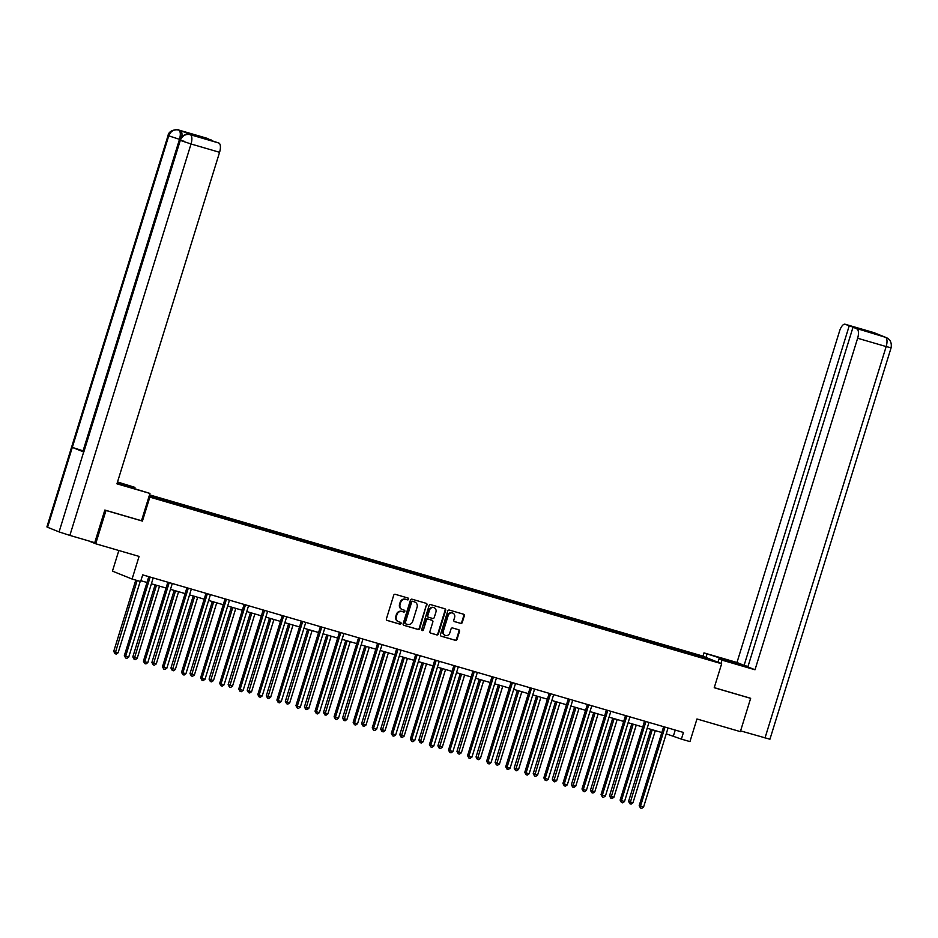 <?xml version="1.0" encoding="UTF-8"?>
<svg xmlns="http://www.w3.org/2000/svg" width="938" height="938" viewBox="0 0 938 938"><rect width="100%" height="100%" fill="white"/><g stroke="black" fill="none" stroke-linecap="round" stroke-linejoin="round"><path stroke-width="1.41" d="M408.616 599.194A0.961 0.879 111.9 0 0 408.053 598.045L395.308 594.329A1.372 1.243 111.9 0 0 393.702 595.278L386.421 618.81A1.372 1.243 111.9 0 0 387.218 620.464L399.963 624.18A0.961 0.879 111.9 0 0 400.608 622.375A0.961 0.879 111.9 0 0 400.538 622.351L398.885 621.871A4.385 3.998 111.9 0 1 396.34 616.571L396.95 614.601A4.385 3.998 111.9 0 1 402.074 611.541L403.727 612.022A0.961 0.879 111.9 0 0 404.372 610.216A0.961 0.879 111.9 0 0 404.29 610.192L402.648 609.712A4.385 3.998 111.9 0 1 400.104 604.412L400.702 602.454A4.385 3.998 111.9 0 1 405.837 599.394L407.491 599.874A0.961 0.879 111.9 0 0 408.616 599.194M402.039 609.477A4.385 3.998 111.9 0 1 399.565 604.201L400.174 602.243A4.385 3.998 111.9 0 1 405.31 599.171L406.963 599.652A0.961 0.879 111.9 0 0 407.796 597.963M386.89 620.311L399.436 623.969A0.961 0.879 111.9 0 0 400.268 622.269M398.275 621.636A4.385 3.998 111.9 0 1 395.813 616.348L396.411 614.39A4.385 3.998 111.9 0 1 401.546 611.33L403.199 611.811A0.961 0.879 111.9 0 0 404.032 610.122M460.664 623.418A1.372 1.243 111.9 0 0 462.27 622.457L464.31 615.856A1.372 1.243 111.9 0 0 463.513 614.202L449.361 610.075A1.372 1.243 111.9 0 0 447.754 611.037L440.473 634.557A1.372 1.243 111.9 0 0 441.27 636.21L455.422 640.337A1.372 1.243 111.9 0 0 457.029 639.388L459.503 631.415A1.372 1.243 111.9 0 0 458.705 629.75L452.644 627.991A1.372 1.243 111.9 0 0 451.037 628.941L449.818 632.904A3.658 3.342 111.9 0 1 445.233 635.366A3.658 3.342 111.9 0 1 443.393 631.028L448.188 615.539A3.658 3.342 111.9 0 1 452.773 613.077A3.658 3.342 111.9 0 1 454.613 617.415L453.816 619.995A1.372 1.243 111.9 0 0 454.602 621.648L460.136 623.207A1.372 1.243 111.9 0 0 461.742 622.246L463.782 615.645A1.372 1.243 111.9 0 0 463.313 614.144M105.197 510.155L105.994 510.471L95.688 543.759L139.082 556.398L132.082 579.039L140.63 581.525L142.693 574.877L683.45 732.461L681.398 739.121L689.946 741.606L696.957 718.977L740.352 731.628L750.646 698.341L749.861 698.013M105.994 510.471L142.424 521.082L149.846 497.117L721.65 663.764L714.228 687.718L750.646 698.341M427.001 604.987A1.372 1.243 111.9 0 0 426.204 603.333L412.052 599.206A1.372 1.243 111.9 0 0 410.445 600.156L403.164 623.688A1.372 1.243 111.9 0 0 403.961 625.341L418.114 629.468A1.372 1.243 111.9 0 0 419.72 628.507L426.473 604.775A1.372 1.243 111.9 0 0 426.004 603.275M430.706 604.635L444.858 608.762A1.372 1.243 111.9 0 1 445.656 610.427L438.374 633.947A1.372 1.243 111.9 0 1 436.768 634.909L430.706 633.138A1.372 1.243 111.9 0 1 429.921 631.485L432.864 621.941A1.372 1.243 111.9 0 0 432.078 620.288L428.056 619.115A1.372 1.243 111.9 0 0 426.45 620.065L423.378 630.008A0.961 0.879 111.9 0 1 421.701 629.515L429.1 605.596A1.372 1.243 111.9 0 1 430.706 604.635M95.688 543.759L88.383 540.816M149.517 494.842L702.023 655.85L721.65 663.764M149.846 497.117L148.931 496.753M680.742 651.195L681.058 650.175L149.33 495.428M681.058 650.175L711.836 660.258L692.983 654.982L149.083 496.261M675.723 649.729L675.653 648.815M663.998 646.317L663.928 645.391M656.659 644.172L656.588 643.257M644.922 640.76L644.852 639.833M637.594 638.614L637.523 637.699M625.857 635.202L625.787 634.276M618.517 633.056L618.447 632.142M606.792 629.644L606.722 628.718M599.452 627.51L599.382 626.584M587.716 624.087L587.645 623.16M580.388 621.953L580.317 621.026M568.651 618.529L568.58 617.614M561.323 616.395L561.252 615.469M549.586 612.971L549.516 612.057M542.246 610.837L542.176 609.911M530.509 607.414L530.439 606.499M523.181 605.28L523.111 604.353M511.445 601.856L511.374 600.941M504.116 599.722L504.046 598.796M492.38 596.298L492.309 595.384M485.04 594.164L484.969 593.238M473.315 590.741L473.244 589.826M465.975 588.607L465.905 587.692M454.238 585.183L454.168 584.268M446.91 583.049L446.84 582.135M435.173 579.625L435.103 578.711M427.834 577.491L427.763 576.577M416.109 574.068L416.038 573.153M408.769 571.934L408.698 571.019M397.032 568.51L396.962 567.596M389.704 566.376L389.633 565.462M377.967 562.964L377.897 562.038M370.639 560.818L370.569 559.904M358.902 557.407L358.832 556.48M351.562 555.261L351.492 554.346M339.837 551.849L339.767 550.923M332.498 549.703L332.427 548.789M320.761 546.291L320.69 545.365M313.433 544.146L313.362 543.231M301.696 540.734L301.626 539.807M294.356 538.588L294.286 537.673M282.631 535.176L282.561 534.25M275.291 533.042L275.221 532.116M263.555 529.618L263.484 528.692M256.226 527.484L256.156 526.558M244.49 524.061L244.419 523.146M237.162 521.927L237.091 521M225.425 518.503L225.355 517.588M218.085 516.369L218.015 515.443M206.348 512.945L206.278 512.031M199.02 510.811L198.95 509.885M187.283 507.388L187.213 506.473M179.955 505.254L179.885 504.327M168.219 501.83L168.148 500.915M160.879 499.696L160.808 498.77M118.845 550.5L112.454 571.125L132.082 579.039M666.25 733.821L681.398 739.121M140.888 580.716L146.985 582.486M151.405 583.776L166.049 588.044M170.47 589.334L185.114 593.602M189.546 594.891L204.191 599.159M208.611 600.449L223.256 604.717M227.676 606.007L242.321 610.275M246.753 611.564L261.397 615.832M265.817 617.122L280.462 621.39M284.882 622.68L299.527 626.947M303.947 628.237L318.592 632.505M323.024 633.795L337.668 638.063M342.089 639.353L356.733 643.62M361.153 644.91L375.798 649.178M380.23 650.468L394.875 654.736M399.295 656.025L413.939 660.293M418.36 661.583L433.004 665.851M437.425 667.129L452.069 671.397M456.501 672.687L471.146 676.955M475.566 678.244L490.211 682.512M494.631 683.802L509.275 688.07M513.707 689.36L528.352 693.628M532.772 694.917L547.417 699.185M551.837 700.475L566.482 704.743M570.914 706.033L585.558 710.301M589.979 711.59L604.623 715.858M609.043 717.148L623.688 721.416M628.108 722.706L642.753 726.973M647.185 728.263L661.829 732.531M703.113 657.714L703.77 657.01M683.063 651.875L682.993 650.949M675.243 730.069L673.437 735.908M165.897 501.15L166.214 500.13M184.962 506.708L185.278 505.688M204.027 512.265L204.343 511.245M223.103 517.823L223.42 516.803M242.168 523.381L242.485 522.36M261.233 528.938L261.55 527.918M280.31 534.496L280.626 533.476M299.374 540.054L299.691 539.033M318.439 545.611L318.756 544.591M337.504 551.169L337.821 550.149M356.581 556.726L356.897 555.706M375.646 562.284L375.962 561.264M394.71 567.842L395.027 566.822M413.787 573.399L414.104 572.368M432.852 578.957L433.168 577.925M451.917 584.515L452.233 583.483M470.993 590.072L471.298 589.041M490.058 595.618L490.375 594.598M509.123 601.176L509.44 600.156M528.188 606.734L528.504 605.714M547.264 612.291L547.581 611.271M566.329 617.849L566.646 616.829M585.394 623.407L585.711 622.386M604.471 628.964L604.787 627.944M623.535 634.522L623.852 633.502M642.6 640.079L642.917 639.059M661.665 645.637L661.982 644.617M142.424 521.082L141.509 520.719L149.951 493.435L116.945 483.82L219.574 152.308L191.035 143.983L69.858 535.41L94.738 542.668L104.833 510.049L141.509 520.731M403.633 625.189L417.586 629.257A1.372 1.243 111.9 0 0 419.192 628.296L426.473 604.775M412.802 601.422A0.961 0.879 111.9 0 0 411.676 602.09L405.286 622.738A0.961 0.879 111.9 0 0 405.837 623.899L407.584 624.403A4.385 3.998 111.9 0 0 412.72 621.343L417.082 607.226A4.385 3.998 111.9 0 0 414.537 601.926L412.274 601.199A0.961 0.879 111.9 0 0 411.149 601.879L411.676 602.09M405.697 623.84L405.31 623.676A0.961 0.879 111.9 0 1 404.759 622.527L411.149 601.879M414.608 601.95A4.385 3.998 111.9 0 0 414.01 601.715L414.537 601.926M412.274 601.199L414.01 601.715M430.39 632.986L436.24 634.686A1.372 1.243 111.9 0 0 437.847 633.736L445.128 610.204A1.372 1.243 111.9 0 0 444.659 608.703M431.75 620.159A1.372 1.243 111.9 0 0 431.539 620.065L427.529 618.904A1.372 1.243 111.9 0 0 425.922 619.854L423.378 630.008M421.936 630.488A0.961 0.879 111.9 0 0 422.85 629.785M435.936 612.045A3.658 3.342 111.9 0 0 434.095 607.707A3.658 3.342 111.9 0 0 429.51 610.169L427.822 615.621A1.372 1.243 111.9 0 0 428.619 617.286L432.641 618.459A1.372 1.243 111.9 0 0 434.247 617.497L435.936 612.045M433.825 607.613A3.658 3.342 111.9 0 0 428.983 609.958L429.51 610.169M428.408 617.204L428.091 617.075A1.372 1.243 111.9 0 1 427.294 615.41L428.983 609.958M454.285 621.495L460.136 623.207M452.503 612.983A3.658 3.342 111.9 0 0 447.661 615.328L448.188 615.539M444.975 635.237A3.658 3.342 111.9 0 1 442.865 630.817L447.661 615.328M440.942 636.058L454.895 640.126A1.372 1.243 111.9 0 0 456.501 639.165L458.963 631.192A1.372 1.243 111.9 0 0 458.494 629.691M135.787 580.118L113.733 651.359L115.057 651.887L118.118 652.778L140.208 581.408M137.159 580.516L115.046 653.727L113.733 651.359M118.118 652.778L116.265 654.079L115.046 653.727M150.068 577.351L148.743 576.811L124.344 655.627L125.669 656.166L150.068 577.351A1.395 1.266 111.9 0 0 150.127 577.034M128.729 657.057L126.876 658.359L125.645 658.007L125.669 656.166L128.729 657.057L153.117 578.23A1.395 1.266 111.9 0 1 153.246 577.949M125.645 658.007L124.344 655.627M117.297 483.363L117.426 482.284M117.109 483.293L149.951 493.435M117.613 482.343L134.966 487.397L117.52 481.98M134.591 488.616L134.966 487.397M206.935 138.249A8.372 3.412 106.2 0 1 207.064 138.285A8.372 3.412 106.2 0 1 207.192 138.332L211.027 140.313M69.858 535.41L59.082 531.905L179.604 140.149L184.528 141.368M83.388 450.979L72.308 447.391L47.58 527.273L59.082 531.905M47.58 527.273L46.9 526.922L168.066 135.494L168.746 135.846C170.693 131.121 173.952 129.174 178.513 129.983L180.436 130.546A8.372 3.412 106.2 0 1 181.866 136.514M179.85 139.445L168.746 135.846L72.308 447.391L83.81 452.022L180.248 140.477C182.195 135.764 185.466 133.817 190.062 134.626L218.859 143.033A8.372 3.412 106.2 0 1 219.574 152.308M211.144 139.926L195.374 135.33L218.859 143.033M191.575 135.06A8.372 3.412 106.2 0 1 191.704 135.095A8.372 3.412 106.2 0 1 191.833 135.142L180.436 130.546M83.06 450.885L179.498 139.34C180.788 134.568 180.553 131.472 178.783 130.065M720.97 663.483L722.002 660.141L718.954 658.922L745.335 666.215L703.969 652.883L736.975 662.498L839.592 330.985A8.372 3.412 -73.8 0 1 845.115 324.231A8.372 3.412 -73.8 0 1 845.255 324.278L849.207 325.861L744.104 665.37L736.975 662.498M722.002 660.141L755.008 669.767L747.867 666.895L852.97 327.385L885.578 337.317L873.794 332.591L845.255 324.278M747.996 666.508L744.104 665.37M705.986 657.444L707.018 654.114M702.937 656.225L703.969 652.883M717.922 662.251L718.954 658.922M755.008 669.767L857.625 338.243A8.372 3.412 -73.8 0 0 856.922 328.98M886.351 337.598L886.258 337.563C890.279 339.392 891.886 342.792 891.1 347.787L769.934 739.214L740.574 730.878M852.97 327.385L868.74 331.982L849.207 325.861M750.212 698.165L714.252 687.648M886.258 337.563L885.601 337.328M876.397 333.822L874.052 332.673M155.11 584.855L132.809 656.917L137.183 658.335L159.53 586.144M156.482 585.253L134.111 659.285L132.809 656.917M137.183 658.335L135.33 659.637L134.111 659.285M174.175 590.412L151.874 662.474L153.199 663.002L156.259 663.893L178.595 591.702M175.547 590.811L153.187 664.843L151.874 662.474M156.259 663.893L154.407 665.194L153.187 664.843M169.133 582.897L167.808 582.369L143.408 661.184L144.733 661.724L169.133 582.897A1.395 1.266 111.9 0 0 169.192 582.592M147.794 662.615L145.941 663.916L144.722 663.553L144.733 661.724L147.794 662.615L172.193 583.788A1.395 1.266 111.9 0 1 172.311 583.506M144.722 663.553L143.408 661.184M188.198 588.454L186.873 587.927L162.473 666.742L163.798 667.281L188.198 588.454A1.395 1.266 111.9 0 0 188.268 588.149M166.858 668.173L165.006 669.474L163.787 669.111L163.798 667.281L166.858 668.173L191.258 589.345A1.395 1.266 111.9 0 1 191.387 589.064M163.787 669.111L162.473 666.742M193.24 595.97L170.939 668.032L175.324 669.451L197.672 597.26M194.612 596.369L172.252 670.4L170.939 668.032M175.324 669.451L173.471 670.752L172.252 670.4M212.316 601.528L190.004 673.59L194.389 675.008L216.737 602.817M213.676 601.926L191.317 675.958L190.004 673.59M194.389 675.008L192.536 676.31L191.317 675.958M231.381 607.085L209.08 679.135L213.454 680.566L235.801 608.375M232.753 607.484L210.382 681.516L209.08 679.135M213.454 680.566L211.613 681.867L210.382 681.516M207.275 594.012L205.95 593.484L181.55 672.3L182.875 672.839L207.275 594.012A1.395 1.266 111.9 0 0 207.333 593.707M185.923 673.73L184.083 675.032L182.851 674.668L182.875 672.839L185.923 673.73L210.323 594.903A1.395 1.266 111.9 0 1 210.452 594.622M182.851 674.668L181.55 672.3M226.339 599.57L225.014 599.042L200.615 677.857L201.94 678.397L226.339 599.57A1.395 1.266 111.9 0 0 226.398 599.265M205 679.288L203.147 680.589L201.928 680.226L201.94 678.397L205 679.288L229.4 600.461A1.395 1.266 111.9 0 1 229.517 600.179M201.928 680.226L200.615 677.857M245.404 605.127L244.079 604.6L219.68 683.415L221.005 683.943L245.404 605.127A1.395 1.266 111.9 0 0 245.475 604.822M224.065 684.834L222.212 686.147L220.993 685.784L221.005 683.943L224.065 684.834L248.464 606.018A1.395 1.266 111.9 0 1 248.582 605.725M220.993 685.784L219.68 683.415M250.446 612.643L228.145 684.693L232.53 686.124L254.878 613.933M251.818 613.042L229.458 687.073L228.145 684.693M232.53 686.124L230.678 687.425L229.458 687.073M264.481 610.685L263.144 610.157L238.756 688.973L240.081 689.5L264.481 610.685A1.395 1.266 111.9 0 0 264.539 610.38M243.13 690.391L241.277 691.705L240.058 691.341L240.081 689.5L243.13 690.391L267.529 611.576A1.395 1.266 111.9 0 1 267.658 611.283M240.058 691.341L238.756 688.973M269.523 618.201L247.21 690.251L248.535 690.79L251.595 691.681L273.943 619.49M270.883 618.599L248.523 692.631L247.21 690.251M251.595 691.681L249.743 692.983L248.523 692.631M283.546 616.243L282.221 615.715L257.821 694.53L259.146 695.058L283.546 616.243A1.395 1.266 111.9 0 0 283.604 615.938M262.206 695.949L260.354 697.251L259.134 696.899L259.146 695.058L262.206 695.949L286.594 617.134A1.395 1.266 111.9 0 1 286.723 616.841M259.134 696.899L257.821 694.53M288.587 623.758L266.286 695.808L270.66 697.239L293.008 625.048M289.959 624.157L267.588 698.189L266.286 695.808M270.66 697.239L268.819 698.54L267.588 698.189M302.611 621.8L301.286 621.273L276.886 700.088L278.211 700.616L302.611 621.8A1.395 1.266 111.9 0 0 302.669 621.495M281.271 701.507L279.418 702.808L278.199 702.456L278.211 700.616L281.271 701.507L305.671 622.691A1.395 1.266 111.9 0 1 305.788 622.398M278.199 702.456L276.886 700.088M307.652 629.316L285.351 701.366L289.736 702.797L312.084 630.606M309.024 629.715L286.665 703.746L285.351 701.366M289.736 702.797L287.884 704.098L286.665 703.746M321.675 627.358L320.35 626.819L295.951 705.646L297.287 706.173L321.675 627.358A1.395 1.266 111.9 0 0 321.746 627.053M300.336 707.064L298.483 708.366L297.264 708.014L297.287 706.173L300.336 707.064L324.736 628.249A1.395 1.266 111.9 0 1 324.865 627.956M297.264 708.014L295.951 705.646M326.729 634.874L304.416 706.924L305.741 707.463L308.801 708.354L331.149 636.163M328.089 635.272L305.729 709.292L304.416 706.924M308.801 708.354L306.949 709.656L305.729 709.292M340.752 632.915L339.427 632.376L315.027 711.203L316.352 711.731L340.752 632.915A1.395 1.266 111.9 0 0 340.811 632.611M319.401 712.622L317.56 713.924L316.329 713.572L316.352 711.731L319.401 712.622L343.8 633.807A1.395 1.266 111.9 0 1 343.929 633.513M316.329 713.572L315.027 711.203M345.794 640.431L323.493 712.481L327.866 713.912L350.214 641.721M347.154 640.83L324.794 714.85L323.493 712.481M327.866 713.912L326.014 715.213L324.794 714.85M359.817 638.473L358.492 637.934L334.092 716.761L335.417 717.289L359.817 638.473A1.395 1.266 111.9 0 0 359.875 638.168M338.477 718.18L336.625 719.481L335.405 719.129L335.417 717.289L338.477 718.18L362.877 639.364A1.395 1.266 111.9 0 1 362.994 639.071M335.405 719.129L334.092 716.761M364.859 645.989L342.558 718.039L343.883 718.578L346.943 719.469L369.279 647.279M366.23 646.388L343.859 720.407L342.558 718.039M346.943 719.469L345.09 720.771L343.859 720.407M378.882 644.031L377.557 643.491L353.157 722.319L354.482 722.846L378.882 644.031A1.395 1.266 111.9 0 0 378.952 643.726M357.542 723.737L355.69 725.039L354.47 724.687L354.482 722.846L357.542 723.737L381.942 644.922A1.395 1.266 111.9 0 1 382.071 644.629M354.47 724.687L353.157 722.319M383.923 651.547L361.622 723.597L366.008 725.027L388.355 652.836M385.295 651.945L362.936 725.965L361.622 723.597M366.008 725.027L364.155 726.329L362.936 725.965M397.958 649.588L396.633 649.049L372.234 727.865L373.559 728.404L397.958 649.588A1.395 1.266 111.9 0 0 398.017 649.272M376.607 729.295L374.766 730.596L373.535 730.245L373.559 728.404L376.607 729.295L401.007 650.48A1.395 1.266 111.9 0 1 401.136 650.186M373.535 730.245L372.234 727.865M403 657.104L380.687 729.154L382.012 729.694L385.072 730.573L407.42 658.394M404.36 657.503L382.001 731.523L380.687 729.154M385.072 730.573L383.22 731.886L382.001 731.523M417.023 655.146L415.698 654.607L391.298 733.422L392.623 733.962L417.023 655.146A1.395 1.266 111.9 0 0 417.082 654.83M395.684 734.853L393.831 736.154L392.612 735.802L392.623 733.962L395.684 734.853L420.083 656.037A1.395 1.266 111.9 0 1 420.201 655.744M392.612 735.802L391.298 733.422M422.065 662.662L399.764 734.712L404.137 736.131L426.485 663.952M423.437 663.06L401.065 737.08L399.764 734.712M404.137 736.131L402.296 737.444L401.065 737.08M436.088 660.704L434.763 660.164L410.363 738.98L411.688 739.519L436.088 660.704A1.395 1.266 111.9 0 0 436.147 660.387M414.748 740.41L412.896 741.712L411.676 741.36L411.688 739.519L414.748 740.41L439.148 661.595A1.395 1.266 111.9 0 1 439.265 661.302M411.676 741.36L410.363 738.98M441.13 668.219L418.829 740.27L423.214 741.688L445.562 669.498M442.502 668.618L420.142 742.638L418.829 740.27M423.214 741.688L421.361 743.002L420.142 742.638M455.165 666.261L453.828 665.722L429.44 744.538L430.765 745.077L455.165 666.261A1.395 1.266 111.9 0 0 455.223 665.945M433.813 745.968L431.961 747.269L430.741 746.918L430.765 745.077L433.813 745.968L458.213 667.153A1.395 1.266 111.9 0 1 458.342 666.859M430.741 746.918L429.44 744.538M460.206 673.765L437.894 745.827L439.219 746.355L442.279 747.246L464.627 675.055M461.566 674.164L439.207 748.196L437.894 745.827M442.279 747.246L440.426 748.547L439.207 748.196M474.229 671.819L472.904 671.28L448.505 750.095L449.83 750.635L474.229 671.819A1.395 1.266 111.9 0 0 474.288 671.502M452.89 751.526L451.037 752.827L449.806 752.475L449.83 750.635L452.89 751.526L477.278 672.698A1.395 1.266 111.9 0 1 477.407 672.417M449.806 752.475L448.505 750.095M479.271 679.323L456.97 751.385L461.344 752.804L483.691 680.613M480.643 679.722L458.272 753.753L456.97 751.385M461.344 752.804L459.491 754.105L458.272 753.753M493.294 677.365L491.969 676.837L467.57 755.653L468.894 756.192L493.294 677.365A1.395 1.266 111.9 0 0 493.353 677.06M471.955 757.083L470.102 758.385L468.883 758.021L468.894 756.192L471.955 757.083L496.354 678.256A1.395 1.266 111.9 0 1 496.472 677.975M468.883 758.021L467.57 755.653M498.336 684.881L476.035 756.943L477.36 757.47L480.42 758.361L502.756 686.17M499.708 685.279L477.348 759.311L476.035 756.943M480.42 758.361L478.568 759.663L477.348 759.311M512.359 682.923L511.034 682.395L486.634 761.21L487.971 761.75L512.359 682.923A1.395 1.266 111.9 0 0 512.429 682.618M491.02 762.641L489.167 763.942L487.948 763.579L487.971 761.75L491.02 762.641L515.419 683.814A1.395 1.266 111.9 0 1 515.548 683.532M487.948 763.579L486.634 761.21M517.401 690.438L495.1 762.5L499.485 763.919L521.833 691.728M518.773 690.837L496.413 764.869L495.1 762.5M499.485 763.919L497.632 765.22L496.413 764.869M531.436 688.48L530.111 687.953L505.711 766.768L507.036 767.307L531.436 688.48A1.395 1.266 111.9 0 0 531.494 688.175M510.084 768.199L508.244 769.5L507.012 769.137L507.036 767.307L510.084 768.199L534.484 689.371A1.395 1.266 111.9 0 1 534.613 689.09M507.012 769.137L505.711 766.768M536.477 695.996L514.165 768.058L518.55 769.477L540.898 697.286M537.837 696.395L515.478 770.426L514.165 768.058M518.55 769.477L516.697 770.778L515.478 770.426M550.5 694.038L549.176 693.51L524.776 772.326L526.101 772.865L550.5 694.038A1.395 1.266 111.9 0 0 550.559 693.733M529.161 773.756L527.308 775.058L526.089 774.694L526.101 772.865L529.161 773.756L553.561 694.929A1.395 1.266 111.9 0 1 553.678 694.648M526.089 774.694L524.776 772.326M555.542 701.554L533.241 773.604L537.615 775.034L559.963 702.843M556.914 701.952L534.543 775.984L533.241 773.604M537.615 775.034L535.774 776.336L534.543 775.984M569.565 699.596L568.24 699.068L543.841 777.883L545.166 778.411L569.565 699.596A1.395 1.266 111.9 0 0 569.636 699.291M548.226 779.302L546.373 780.615L545.154 780.252L545.166 778.411L548.226 779.302L572.626 700.487A1.395 1.266 111.9 0 1 572.743 700.194M545.154 780.252L543.841 777.883M574.607 707.111L552.306 779.161L556.691 780.592L579.039 708.401M575.979 707.51L553.619 781.542L552.306 779.161M556.691 780.592L554.839 781.893L553.619 781.542M588.642 705.153L587.317 704.626L562.917 783.441L564.242 783.969L588.642 705.153A1.395 1.266 111.9 0 0 588.701 704.848M567.291 784.86L565.45 786.173L564.219 785.81L564.242 783.969L567.291 784.86L591.69 706.044A1.395 1.266 111.9 0 1 591.819 705.751M564.219 785.81L562.917 783.441M593.684 712.669L571.371 784.719L572.696 785.258L575.756 786.15L598.104 713.959M595.044 713.068L572.684 787.099L571.371 784.719M575.756 786.15L573.904 787.451L572.684 787.099M607.707 710.711L606.382 710.183L581.982 788.999L583.307 789.526L607.707 710.711A1.395 1.266 111.9 0 0 607.765 710.406M586.367 790.417L584.515 791.719L583.295 791.367L583.307 789.526L586.367 790.417L610.755 711.602A1.395 1.266 111.9 0 1 610.884 711.309M583.295 791.367L581.982 788.999M612.749 718.227L590.448 790.277L594.821 791.707L617.169 719.516M614.12 718.625L591.749 792.657L590.448 790.277M594.821 791.707L592.98 793.009L591.749 792.657M626.772 716.269L625.447 715.741L601.047 794.556L602.372 795.084L626.772 716.269A1.395 1.266 111.9 0 0 626.83 715.964M605.432 795.975L603.58 797.277L602.36 796.925L602.372 795.084L605.432 795.975L629.832 717.16A1.395 1.266 111.9 0 1 629.949 716.867M602.36 796.925L601.047 794.556M631.813 723.784L609.512 795.834L613.898 797.265L636.245 725.074M633.185 724.183L610.826 798.215L609.512 795.834M613.898 797.265L612.045 798.566L610.826 798.215M645.836 721.826L644.512 721.287L620.124 800.114L621.448 800.642L645.836 721.826A1.395 1.266 111.9 0 0 645.907 721.521M624.497 801.533L622.644 802.834L621.425 802.482L621.448 800.642L624.497 801.533L648.897 722.717A1.395 1.266 111.9 0 1 649.026 722.424M621.425 802.482L620.124 800.114M650.89 729.342L628.577 801.392L629.902 801.931L632.962 802.822L655.31 730.632M652.25 729.741L629.89 803.76L628.577 801.392M632.962 802.822L631.11 804.124L629.89 803.76M664.913 727.384L663.588 726.844L639.188 805.672L640.513 806.199L664.913 727.384A1.395 1.266 111.9 0 0 664.972 727.079M643.574 807.09L641.721 808.392L640.49 808.04L640.513 806.199L643.574 807.09L667.962 728.275A1.395 1.266 111.9 0 1 668.091 727.982M640.49 808.04L639.188 805.672M190.191 134.662L191.833 135.142M207.192 138.332L178.537 129.983A8.372 3.412 106.2 0 1 178.654 130.019M190.32 134.709A8.372 3.412 -73.8 0 1 191.035 143.983L179.604 140.149C180.448 133.806 191.141 133.841 190.062 134.615L191.704 135.095M178.314 129.925A8.372 3.412 106.2 0 1 178.525 129.972C179.627 129.198 168.887 129.163 168.066 135.494M764.998 737.995L886.164 346.568L857.625 338.243M723.995 660.387L724.382 659.168M891.1 347.787L886.164 346.568A8.372 3.412 -73.8 0 0 885.46 337.293M874.509 333.072L873.923 332.65M207.064 138.285L178.525 129.972M886.176 337.528L883.608 336.73M874.65 332.884L845.115 324.231"/></g></svg>
